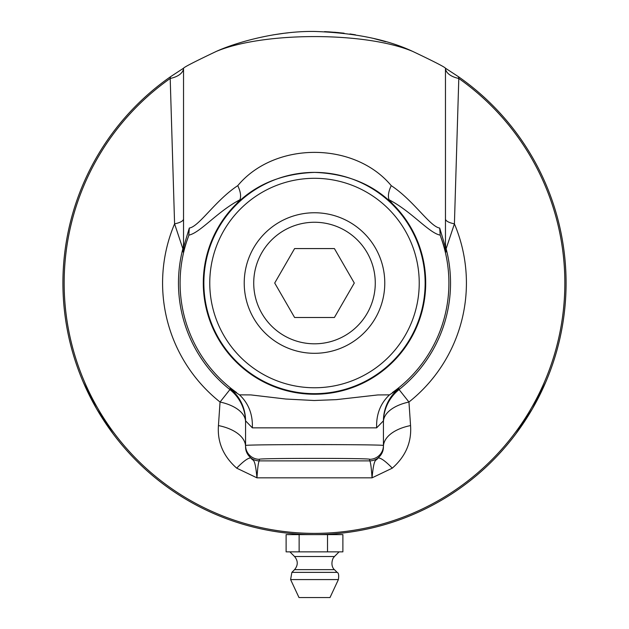 <?xml version="1.0" encoding="UTF-8"?>
<svg xmlns="http://www.w3.org/2000/svg" width="629" height="629" viewBox="0 0 629 629"><rect width="100%" height="100%" fill="white"/><g stroke="black" fill="none" stroke-linecap="round" stroke-linejoin="round"><path stroke-width="0.94" d="M255.83 527.684L257.34 528.038M257.009 527.959L260.312 528.714M260.225 528.698L259.297 528.486M258.818 528.384L259.565 528.549M266.382 529.972L265.194 529.744M264.801 529.665L264.219 529.539M263.496 529.398L262.969 529.288M261.963 529.075L260.115 528.674M277.326 531.859L274.551 531.426M274.063 531.348L273.45 531.246M273.033 531.183L272.632 531.112M272.947 531.167L278.529 532.032M275.683 531.607L277.468 531.875M278.183 531.985L278.773 532.071M280.636 532.331L276.76 531.772M278.608 532.048L277.869 531.937M275.227 531.536L272.923 531.159M272.035 531.01L270.832 530.797M270.187 530.687L269.566 530.577M280.699 532.338L282.146 532.527M281.863 532.496L281.187 532.401M280.495 532.307L279.221 532.134M278.285 532L276.21 531.686M281.289 532.417L281.91 532.504M269.597 530.577L270.273 530.703M270.965 530.821L272.239 531.041M316.316 534.611L314.241 534.619M313.156 534.619L312.165 534.611M311.473 534.603L310.773 534.595M317.621 534.603L316.615 534.611M311.386 534.603L311.937 534.603L311.386 534.603M321.458 534.524L320.554 534.548L321.458 534.524M314.374 534.619L315.247 534.619M319.1 534.579L317.692 534.603M315.326 534.619L314.484 534.619M312.629 534.611L313.399 534.619M320.468 534.548L319.674 534.564M314.995 534.619L318.785 534.579M319.508 534.571L320.271 534.556M322.197 534.501L325.256 534.391M310.915 534.595L311.803 534.603M332.898 533.942L330.547 534.107M330.162 534.131L329.439 534.178M329.014 534.202L328.613 534.225M331.231 534.06L334.565 533.817M331.687 534.029L333.488 533.903M334.211 533.848L334.809 533.801M335.202 533.769L336.853 533.628M335.477 533.746L335.06 533.777M336.295 534.619L336.295 533.675L333.905 533.872M328 534.257L326.789 534.32M326.129 534.351L325.5 534.383M336.546 533.651L335.265 533.762M334.313 533.84L331.546 534.045M335.469 533.746L336.68 533.636M337.341 533.581L337.97 533.526M325.539 534.375L326.215 534.343M326.923 534.312L328.204 534.249M362.218 530.05L359.08 530.64M382.959 525.129L383.879 524.861M384.547 524.672L386.796 524.004M386.709 524.036L385.797 524.303M384.523 524.68L383.541 524.963M382.967 525.121L382.377 525.286M392.362 522.267L391.56 522.526M391.175 522.652L390.609 522.833M389.909 523.053L389.39 523.21M388.408 523.517L386.599 524.067M386.057 524.224L385.318 524.444M391.891 522.424L392.708 522.156M227.627 519.145L225.3 518.272M224.687 518.044L225.308 518.28M226.416 518.697L224.781 518.076M229.05 519.664L228.248 519.373M224.121 517.824L223.319 517.518M229.443 519.806L228.854 519.593M227.887 519.24L227.383 519.051M226.173 518.603L227.918 519.255M228.657 519.523L229.624 519.869M222.752 517.29L223.704 517.667M225.135 518.217L224.467 517.958M223.515 517.588L222.925 517.36M282.814 532.614L279.724 532.205M279.378 532.158L278.018 531.961M285 532.881L282.515 532.574M280.149 532.26L279.362 532.15M279.905 532.228L282.657 532.598M277.688 531.914L278.883 532.087M280.337 532.291L282.217 532.543M282.366 532.559L282.995 532.637M279.197 532.126L277.012 531.812M279.37 532.158L278.859 532.079M345.069 532.755L337.804 533.541M337.411 533.573L336.413 533.659M335.54 533.738L337.262 533.589M333.85 533.872L335.021 533.777M338.433 533.478L340.918 533.227M334.746 533.801L333.669 533.887M337.946 533.526L341.193 533.195M380.411 525.828L378.548 526.331M365.992 529.296L362.776 529.94M376.975 526.74L374.397 527.385M394.65 521.512L392.598 522.188M391.238 522.628L389.194 523.273M311.355 534.603L310.797 534.595L311.355 534.603M304.986 534.438L307.471 534.524M308.682 534.556L310.199 534.579M303.949 534.398L303.036 534.359M298.004 534.076L299.907 534.194M308.721 534.556L307.793 534.532M307.07 534.508L304.892 534.438M241.866 523.902L237.597 522.573M371.983 527.967L369.954 528.431M368.696 528.714L367.926 528.879M367.265 529.02L366.565 529.17M373.256 527.66L372.274 527.896M367.179 529.044L367.713 528.926L367.179 529.044M370.088 528.399L370.953 528.203M374.695 527.314L373.319 527.645M371.024 528.187L370.198 528.376M368.382 528.785L369.137 528.612M376.016 526.984L375.246 527.173M370.693 528.266L374.389 527.385M375.081 527.22L375.827 527.031M366.707 529.138L367.58 528.958M347.837 532.401L347.287 532.472L347.837 532.401M340.533 533.266L341.06 533.211L340.533 533.266M302.203 534.32L299.396 534.163M298.909 534.139L298.288 534.1M297.863 534.068L297.462 534.045M300.544 534.233L302.345 534.328M303.068 534.359L303.665 534.383M305.545 534.461L303.917 534.398M303.5 534.383L302.753 534.343M300.08 534.21L297.761 534.06M296.849 533.997L295.638 533.911M306.779 534.501L306.103 534.477M305.403 534.453L304.122 534.406M303.17 534.367L300.395 534.225M300.796 534.249L303.422 534.375M306.205 534.485L306.834 534.501M295.772 533.919L297.061 534.013M291.785 533.589L291.235 533.541L291.785 533.589M244.484 524.68L245.577 524.995M412.648 51.381C387.032 39.43 354.308 32.787 314.5 31.45C274.975 30.9 234.782 42.976 216.352 51.381C195.014 61.524 184.069 67.138 183.534 68.223L170.498 76.738A251.584 251.584 0 0 0 126.476 450.191A251.584 251.584 0 0 0 502.524 450.191A251.584 251.584 0 0 0 458.502 76.738L445.466 68.223C444.931 67.138 433.994 61.524 412.648 51.381C365.504 31.639 263.425 31.654 216.36 51.381M445.466 247.221L439.687 228.044L440.198 235.112L446.016 251.977A20.678 20.615 180 0 1 445.466 247.221L445.466 68.223A20.678 11.125 0 0 0 458.8 78.46L458.502 76.738M189.313 228.044L183.534 247.221L183.534 68.223A20.678 11.125 0 0 1 170.2 78.46L174.587 223.845L182.866 248.722L182.984 251.977L188.928 235.112C200.258 232.785 217.453 211.446 239.948 199.763C241.253 196.154 240.522 191.452 237.754 185.657C215.393 200.36 198.992 226.684 189.313 228.044L188.802 235.112M283.561 33.361L272.829 34.925M288.271 32.818L284.858 33.203M344.142 33.203L334.581 32.252M329.085 31.875L324.501 31.647M410.312 50.406L401.373 46.923M385.679 41.726L374.153 38.628M355.448 34.807L349.96 33.958M338.544 32.606L328.385 31.835M516.039 433.617L532.378 408.826L545.681 382.283M83.319 382.283L96.622 408.826L112.961 433.617M292.705 534.619L292.705 533.675L294.356 533.809M299.129 534.619L286.116 534.619L286.116 551.853L299.129 551.853L299.129 534.619L314.445 534.619M327.512 551.853L342.884 551.853L342.884 534.619L327.512 534.619L327.512 551.853L299.129 551.853M327.512 534.619L314.571 534.619M290.606 579.576L338.394 579.576L330.005 597.55L298.995 597.55L290.606 579.576L291.872 572.366L337.128 572.366L334.439 569.654L294.561 569.654L291.872 572.366M349.638 222.171A70.283 70.283 0 0 1 375.364 318.172A70.283 70.283 0 0 1 279.362 343.898A70.283 70.283 0 0 1 253.636 247.897A70.283 70.283 0 0 1 349.638 222.171M334.4 248.573L354.292 283.034L334.4 317.496L294.6 317.496L274.708 283.034L294.6 248.573L334.4 248.573M284.111 335.666A60.777 60.777 0 0 1 261.868 252.646A60.777 60.777 0 0 1 344.889 230.403A60.777 60.777 0 0 1 367.132 313.423A60.777 60.777 0 0 1 284.111 335.666M419.229 283.034A104.728 104.728 0 0 1 262.136 373.736A104.728 104.728 0 0 1 262.136 192.332A104.728 104.728 0 0 1 419.229 283.034M170.498 76.738L170.2 78.46A250.35 250.35 0 0 0 127.679 449.68A250.35 250.35 0 0 0 501.321 449.68A250.35 250.35 0 0 0 458.8 78.46L454.413 223.845A20.678 6.023 180 0 1 445.466 218.884M440.198 235.112L440.072 235.112C428.742 232.785 411.547 211.438 389.052 199.763C387.747 196.154 388.478 191.452 391.246 185.657C354.261 141.21 274.606 141.36 237.754 185.657M389.06 199.763L392.606 203.882C372.541 184.085 346.508 173.588 314.5 172.385A110.641 110.641 0 0 0 203.859 283.034A110.641 110.641 0 0 0 314.5 393.675A110.641 110.641 0 0 0 425.141 283.034A110.641 110.641 0 0 0 314.5 172.393C282.437 173.612 256.404 184.108 236.394 203.882L239.94 199.763M445.466 243.509A20.678 20.631 180 0 0 446.134 248.722L454.413 223.845A151.919 151.919 0 0 1 408.952 402.025A41.357 21.583 0 0 0 383.431 421.965A41.357 41.349 180 0 1 399.077 389.579L398.943 388.549A41.357 41.349 0 0 0 383.431 420.832L383.431 445.529C386.756 444.286 242.244 444.286 245.569 445.529L245.569 446.684A41.357 22.487 180 0 0 218.444 425.574C217.241 442.14 223.326 456.332 236.708 468.157L256.954 477.843C254.887 455.923 252.921 461.82 251.23 458.226A41.357 7.414 -53.7 0 0 236.708 468.157M446.016 251.977L446.134 248.722A136.029 136.029 0 0 1 399.077 389.579L408.952 402.025L410.556 425.574A41.357 22.487 180 0 0 383.431 446.684C383.478 451.166 381.591 455.019 377.77 458.226C376.079 461.828 374.113 455.923 372.046 477.843L392.292 468.157A41.357 7.414 53.7 0 0 377.77 458.226A13.783 13.783 0 0 1 369.64 460.876C370.52 461.419 371.314 467.072 372.046 477.843L256.954 477.843C257.686 467.08 258.48 461.419 259.36 460.876L259.36 459.312C256.695 458.069 372.305 458.069 369.64 459.312L369.64 460.876L259.36 460.876A13.783 13.783 0 0 1 251.23 458.226C247.401 455.003 245.514 451.15 245.569 446.684M439.687 228.044C430.008 226.684 413.615 200.36 391.246 185.657M183.534 247.221A20.678 20.615 0 0 1 182.984 251.977M183.534 243.509A20.678 20.631 0 0 1 182.866 248.722A136.029 136.029 0 0 0 229.923 389.579A41.357 41.349 180 0 1 245.569 421.965A41.357 21.583 0 0 0 220.048 402.025L218.444 425.574M183.534 218.884A20.678 6.023 0 0 1 174.587 223.845A151.919 151.919 0 0 0 220.048 402.025L229.923 389.579L230.057 388.549A41.357 41.349 180 0 1 245.569 420.832L252.355 427.846L376.645 427.846C376.15 414.377 380.435 403.386 389.5 394.855L377.825 394.941L336.389 399.635L314.17 400.508L285.865 399.038L250.845 394.91L239.5 394.855C248.565 403.386 252.85 414.377 252.355 427.846M376.645 427.846L383.431 420.832M398.943 388.549L389.5 394.855M239.5 394.855L230.057 388.549M392.292 468.157C405.65 456.395 411.736 442.203 410.556 425.574M188.15 237.204A134.409 134.409 0 0 0 236.543 392.527M392.457 392.527A134.409 134.409 0 0 0 440.85 237.204M236.394 203.882A111.199 111.199 0 0 0 235.694 361.494A111.199 111.199 0 0 0 393.306 361.494A111.199 111.199 0 0 0 392.606 203.882M383.431 446.684L383.431 445.529A13.783 13.783 180 0 1 369.64 459.312M259.36 459.312A13.783 13.783 0 0 1 245.569 445.529L245.569 420.832M334.439 569.654C334.88 570.228 329.738 566.32 333.071 558.277L334.463 556.5L294.537 556.5L289.89 551.853M334.463 556.5L339.11 551.853M294.537 556.5C298.146 560.879 298.154 565.259 294.561 569.654M338.394 579.576C339.007 575.228 338.591 572.83 337.128 572.366"/></g></svg>
